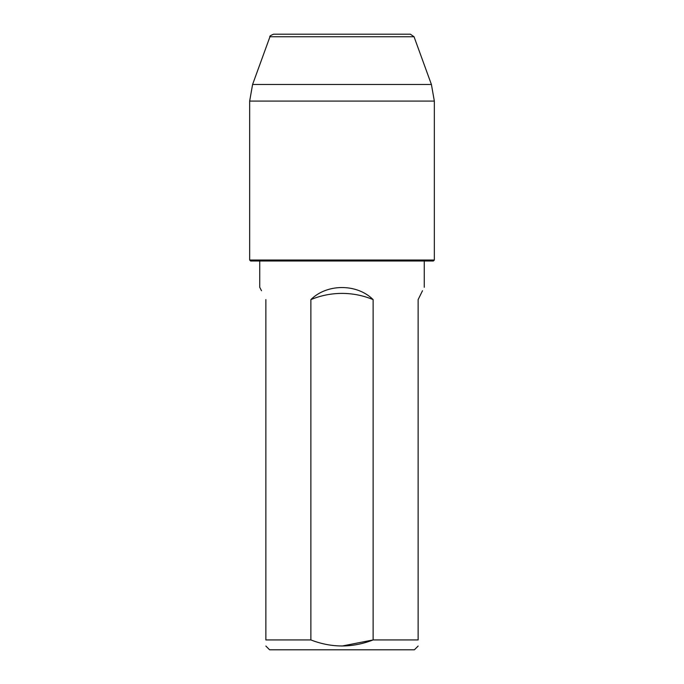 <?xml version="1.0" encoding="UTF-8"?>
<svg xmlns="http://www.w3.org/2000/svg" width="684" height="684" viewBox="0 0 684 684"><rect width="100%" height="100%" fill="white"/><g stroke="black" fill="none" stroke-linecap="round" stroke-linejoin="round"><path stroke-width="1.03" d="M265.862 299.618C257.928 283.527 257.928 283.527 265.862 299.618L265.862 639.933L310.878 639.933L310.878 299.618A81.003 81.003 0 0 1 373.122 299.618C356.988 283.535 327.029 283.527 310.878 299.618M259.74 260.997L259.74 287.289L261.502 290.726M342 646.047L373.122 639.933L373.122 299.618M310.878 639.933C331.603 647.97 352.346 647.97 373.122 639.933L418.138 639.933C418.138 647.97 418.138 647.97 418.138 639.933L418.138 299.618C426.072 283.527 426.072 283.527 418.138 299.618M418.146 299.601L422.507 290.726M434.34 260.031L433.365 260.997L250.635 260.997L249.66 260.031L434.34 260.031L434.34 101.087L431.407 84.465L414.042 36.756L269.958 36.756L252.593 84.465L431.407 84.465M265.862 646.047L269.607 649.8L414.393 649.8L418.138 646.047M265.862 639.933C265.862 647.987 265.862 647.987 265.862 639.933M414.042 36.756L410.391 34.2L273.609 34.2C270.522 35.457 269.299 36.312 269.958 36.756M434.34 101.087L249.66 101.087L249.66 260.031M424.26 287.289L424.26 260.997M252.593 84.465L249.66 101.087"/></g></svg>
